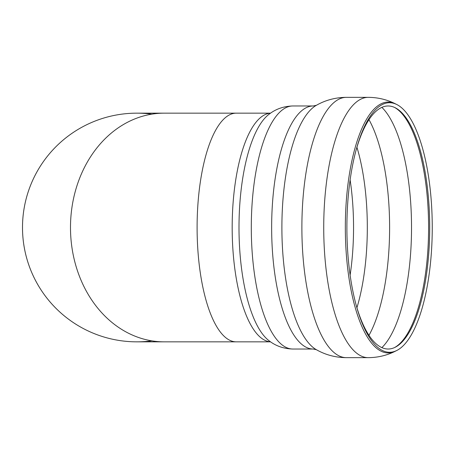 <?xml version="1.0" encoding="UTF-8"?>
<svg xmlns="http://www.w3.org/2000/svg" width="455" height="455" viewBox="0 0 455 455"><rect width="100%" height="100%" fill="white"/><g stroke="black" fill="none" stroke-linecap="round" stroke-linejoin="round"><path stroke-width="0.68" d="M136.841 341.841A114.341 114.341 0 0 1 22.75 219.975A114.341 114.341 0 0 1 151.856 114.148A114.341 114.341 0 0 0 22.75 219.975A114.341 114.341 0 0 0 151.856 340.852A114.341 114.341 0 0 1 22.5 227.5A114.341 114.341 0 0 1 136.841 113.159A114.341 114.341 0 0 0 22.5 227.5A114.341 114.341 0 0 0 136.841 341.841L164.153 341.841A114.341 93.662 90 0 1 70.491 227.5A114.341 93.662 90 0 1 164.153 113.159A114.341 93.662 90 0 0 70.491 227.5A114.341 93.662 90 0 0 164.153 341.841L236.208 341.841A114.341 39.107 -90 0 1 197.1 227.5A114.341 39.107 -90 0 1 236.208 113.159L136.841 113.159M350.123 179.918A117.936 40.336 -90 0 1 353.552 227.5A117.936 40.336 -90 0 1 350.123 275.082M355.981 150.531A121.519 41.564 -90 0 1 395.202 107.744A121.519 41.564 -90 0 1 429.708 227.5A121.519 41.564 -90 0 1 395.202 347.256A121.519 41.564 -90 0 1 355.981 304.469M432.25 227.5A124.778 42.679 -90 0 1 396.817 350.469A124.778 42.679 -90 0 1 356.259 305.498A124.778 42.679 -90 0 1 356.259 149.502A124.778 42.679 -90 0 1 396.817 104.531A124.778 42.679 -90 0 1 432.25 227.5M356.93 147.261A121.189 41.45 -90 0 1 356.93 307.739M368.982 119.665A126.57 43.288 -90 0 1 389.611 227.5A126.57 43.288 -90 0 1 368.982 335.335M381.87 107.374A126.564 43.288 -90 0 1 411.53 227.5A126.564 43.288 -90 0 1 381.87 347.626M394.548 107.431A122.185 41.792 -90 0 1 428.593 227.5A122.185 41.792 -90 0 1 394.548 347.569M396.817 350.469L395.514 351.123A125.444 42.906 -90 0 1 388.234 352.943A125.444 42.906 -90 0 1 345.487 216.813A125.444 42.906 -90 0 1 395.514 103.876L396.817 104.531M395.514 351.123C387.034 355.412 377.946 357.59 368.243 357.658A130.158 44.516 -90 0 1 323.727 227.5A130.158 44.516 -90 0 1 368.243 97.342C377.946 97.41 387.034 99.588 395.514 103.876M346.397 357.658A130.158 44.516 -90 0 1 301.881 227.5A130.158 44.516 -90 0 1 346.397 97.342A130.158 44.516 -90 0 1 346.42 97.342C335.585 97.427 325.57 100.083 316.384 105.298A124.46 42.571 -90 0 0 281.89 227.5A124.46 42.571 -90 0 0 316.384 349.702C325.535 354.9 335.517 357.556 346.318 357.658L346.42 357.658A130.158 44.516 -90 0 1 346.397 357.658L368.243 357.658M316.384 349.702L313.211 349.03A121.531 41.564 -90 0 1 271.646 227.5A121.531 41.564 -90 0 1 313.211 105.969L316.384 105.298M313.211 349.03L292.861 349.03A121.531 41.564 -90 0 1 251.296 227.5A121.531 41.564 -90 0 1 292.861 105.969L313.211 105.969M292.861 349.03C283.675 348.775 275.685 345.971 268.882 340.613A116.907 39.983 -90 0 1 239 227.5A116.907 39.983 -90 0 1 268.882 114.387C275.685 109.029 283.675 106.225 292.861 105.969M270.537 341.819A114.341 39.107 -90 0 1 232.175 227.5A114.341 39.107 -90 0 1 270.537 113.181M368.243 97.342L346.397 97.342M270.566 113.159L236.208 113.159M270.566 341.841L236.208 341.841"/></g></svg>
